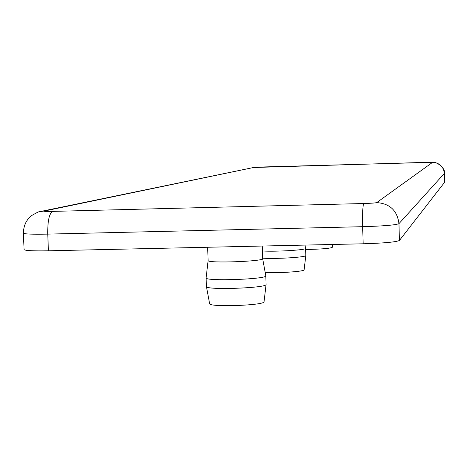 <?xml version="1.0" encoding="UTF-8"?>
<svg xmlns="http://www.w3.org/2000/svg" width="468" height="468" viewBox="0 0 468 468"><rect width="100%" height="100%" fill="white"/><g stroke="black" fill="none" stroke-linecap="round" stroke-linejoin="round"><path stroke-width="0.7" d="M262.402 250.977C276.085 251.86 306.803 249.965 305.592 248.35L305.001 245.086M262.636 258.172C276.219 259.12 306.727 257.207 305.815 255.499L305.592 248.35M265.186 272.399C277.852 273.33 304.89 271.504 304.118 269.802L305.815 255.499M208.12 260.506L208.12 260.536C206.716 263.455 264.285 261.454 262.647 258.652L265.806 275.792C267.632 279.267 204.58 281.479 206.119 277.887L208.12 260.524L207.657 247.256M206.119 277.887L206.423 286.551C205.47 290.265 267.333 288.083 266.081 284.445L265.806 275.792M206.423 286.551L209.617 303.668C208.827 307.417 265.134 305.405 264.057 301.731L266.081 284.445M332.684 244.471L332.35 247.279C330.8 248.28 323.698 248.976 311.039 249.374L305.627 249.426M52.668 211.39C49.234 213.408 47.59 220.984 47.748 234.111L362.659 226.693C362.384 213.25 362.753 205.528 363.776 203.521L52.668 211.39C45.887 211.524 43.132 211.396 44.396 211.009L40.131 211.583C39.938 211.08 37.142 212.384 31.748 215.508C26.343 219.679 23.558 225.564 23.4 233.163L24.073 249.579C25.032 250.661 33.152 251.064 48.42 250.801L363.156 243.793C384.111 243.155 396.197 242.044 399.426 240.458L444.588 182.298M363.156 243.793L362.659 226.693C383.625 226.056 395.723 225.044 398.958 223.663C397.279 210.588 389.867 203.568 376.722 202.591C375.471 202.989 371.159 203.299 363.776 203.521M23.4 233.163C24.354 234.088 32.468 234.404 47.748 234.111L48.42 250.801M399.426 240.458L398.958 223.663L444.36 173.458C443.483 166.544 439.557 162.841 432.59 162.343L376.722 202.591M44.396 211.009L254.206 167.38L41.582 211.279M426.518 162.349L432.59 162.343M444.594 182.344L444.36 173.417C445.852 167.626 435.439 161.255 433.081 162.297L261.378 167.012M254.206 167.38L261.296 167.017M262.647 258.652L262.238 246.039M426.506 162.349L252.673 167.532M444.6 182.321L444.366 173.435"/></g></svg>
